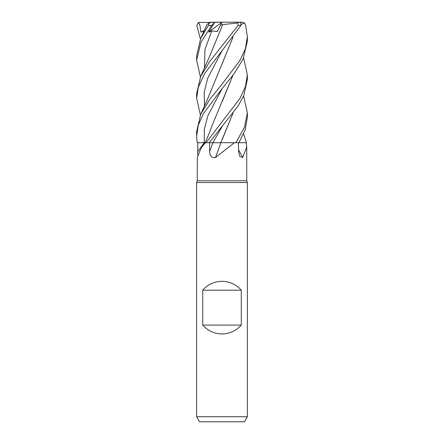 <?xml version="1.0" encoding="UTF-8"?>
<svg xmlns="http://www.w3.org/2000/svg" width="444" height="444" viewBox="0 0 444 444"><rect width="100%" height="100%" fill="white"/><g stroke="black" fill="none" stroke-linecap="round" stroke-linejoin="round"><path stroke-width="0.67" d="M220.646 142.685L235.797 142.713L234.388 142.713L215.512 157.52C211.699 158.092 209.746 156.077 209.657 151.465L209.501 142.713L220.923 142.713M243.584 133.994L246.498 142.713L238.883 142.696L246.476 142.713L246.192 142.713L246.736 146.909L242.702 157.52L239.704 156.288L238.572 151.465L238.439 142.713M197.647 155.017L197.835 142.713L205.467 142.713L201.121 148.052L197.291 157.52L197.264 180.769L246.736 180.769L247.369 182.517L247.369 416.727L196.631 416.727L199.556 421.8L244.444 421.8L247.369 416.727M197.264 180.769L196.631 182.517L247.369 182.517M202.719 325.069L202.719 290.187C207.859 284.426 214.286 281.468 222 281.307C229.715 281.468 236.141 284.426 241.281 290.187L241.281 325.069C236.141 330.83 229.715 333.788 222 333.949C214.286 333.788 207.859 330.83 202.719 325.069L241.281 325.069M238.545 149.684A429.365 372.732 -58.9 0 0 242.702 157.52M243.584 95.976L247.369 112.682L244.411 127.428L235.853 142.713L246.192 142.713M205.467 142.713L209.196 142.713L238.117 105.944L243.812 95.454L247.369 79.265L247.369 74.697L245.41 86.647L239.96 98.396L206.066 142.713M197.83 142.713L204.418 142.696M220.873 142.713A429.365 58.358 -75 0 1 215.512 157.52M235.853 142.713L234.388 142.713M209.518 142.713L209.196 142.713M208.674 142.718L212.87 142.696L208.674 142.718M216.1 142.685L217.505 142.685M206.077 142.696L205.389 142.702M202.719 290.187L241.281 290.187M238.872 142.713L245.105 130.103L247.369 117.238L247.369 112.676M222 50.766L240.887 25.369L240.942 22.494L237.712 22.2L238.145 25.369L209.879 61.266L200.721 76.301L196.631 93.728L196.631 98.213L198.302 87.185L204.751 73.327L222 50.766M243.584 57.948L247.369 74.697M222 88.733L234.121 73.665L243.023 59.196L247.369 41.231L247.369 36.735L245.432 48.618L239.888 60.534L222 84.182L209.94 99.151L200.716 114.269L196.631 131.707L196.631 136.258L198.285 125.23L203.291 113.786L222 88.733M241.286 24.47L244.439 22.949L245.604 25.369L247.369 36.735M205.111 142.696L197.214 142.713L196.631 136.258M220.835 142.685L212.865 142.713M207.054 24.387L209.246 22.949L208.375 25.369L200.721 38.323L196.631 55.694L196.631 60.229L200.971 42.269L211.727 25.369L214.569 22.494L208.68 32.096L211.744 30.925L217.377 31.53L220.557 24.892L222.699 24.648L222.111 25.896M200.416 39L196.764 25.369L198.468 22.494L199.939 25.408L200.866 32.096L204.012 31.108M233.028 37.174L207.126 100.172L200.721 114.269M232.95 37.274L222.033 64.069M200.416 114.952L196.631 98.213M222.056 139.971L232.95 113.22M233.028 113.109L220.79 142.685M232.95 75.241L222.05 101.998M233.028 75.136L212.132 125.397C209.057 134.271 207.231 137.912 205.106 142.707L205.106 142.713M200.416 76.984L196.631 60.229M222.705 24.631L237.673 22.949M222.694 24.664L209.279 57.06L200.721 76.301M214.569 22.494L215.179 22.2L211.938 22.2L209.246 22.949M226.013 22.2L241.775 22.2L244.439 22.949M208.68 32.096L221.922 22.256M215.179 22.2L237.712 22.2M220.557 24.892L221.956 22.2L198.468 22.494M200.866 32.096L204.296 30.492M204.257 142.713A428.194 407.686 -33 0 1 197.796 151.465M212.82 142.713A428.194 58.203 -75 0 1 209.657 151.465M222.144 88.556L207.909 115.629L204.329 129.16L204.24 142.713M238.145 25.369L240.887 25.369M222.144 50.594L207.637 78.399L204.19 92.308L204.445 106.21M222.144 126.54L212.87 142.696M211.744 30.925L204.967 49.562L204.445 68.198M208.375 25.369L211.727 25.369M246.736 146.909L246.736 180.769M204.973 142.713L201.121 148.052M196.631 182.517L196.631 416.727M207.065 24.37L200.721 38.323"/></g></svg>
